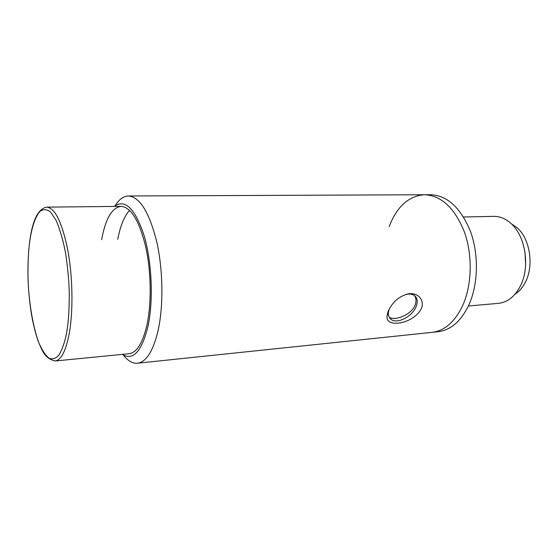 <?xml version="1.0" encoding="UTF-8"?>
<svg xmlns="http://www.w3.org/2000/svg" width="558" height="558" viewBox="0 0 558 558"><rect width="100%" height="100%" fill="white"/><g stroke="black" fill="none" stroke-linecap="round" stroke-linejoin="round"><path stroke-width="0.84" d="M115.227 205.609C119.105 199.339 123.492 196.13 128.375 195.984C139.793 196.918 149.237 212.166 156.721 241.712C163.173 270.149 163.599 306.649 157.893 331.417C152.941 351.463 146.133 362.072 137.47 363.23C132.595 363.621 127.894 360.9 123.36 355.09M388.089 311.448C392.204 302.457 398.621 296.654 407.361 294.045C416.645 291.708 425.189 299.193 421.395 308.56C413.569 324.045 385.334 328.557 387.022 316.037L388.089 311.448M462.966 304.954C472.033 284.399 472.654 254.846 464.34 231.835C454.603 207.897 441.343 195.53 424.554 194.742C441.343 195.53 454.603 207.897 464.34 231.835C472.654 254.846 472.033 284.399 462.966 304.954C455.147 321.638 444.838 330.775 432.038 332.359C444.838 330.775 455.147 321.638 462.966 304.954M114.174 206.439C125.02 198.599 135.008 208.357 144.145 235.72C152.02 262.413 153.569 301.48 147.814 327.162C141.509 351.833 132.971 360.907 122.223 354.379M389.177 309.062L388.368 312.613C388.173 315.598 389.079 317.858 391.088 319.378C397.205 324.428 412.467 316.498 416.17 306.454C418.019 301.557 417.426 297.895 414.385 295.489C412.271 294.052 409.509 293.682 406.105 294.387L405.729 294.471M391.088 319.378L389.296 317.237C394.436 321.094 411.274 315.151 415.075 305.212C416.435 301.613 416.275 298.418 414.587 295.635M146.852 325.342C142.611 343.24 136.696 352.691 129.114 353.702L55.089 360.998C61.387 360.112 66.214 350.354 69.555 331.717C73.342 308.923 72.603 275.394 67.637 249.238C61.924 222.035 54.956 208.001 46.726 207.137L121.1 206.362C130.99 207.185 139.172 220.57 145.645 246.524C151.239 271.467 151.692 303.468 146.852 325.342M101.619 239.738C105.504 218.708 111.998 207.583 121.1 206.362M129.609 210.366C124.267 216.169 120.326 225.802 117.773 239.256M468.392 306L498.489 303.35C507.766 302.317 515.16 296.326 520.67 285.375C530.337 266.124 525.266 235.441 510.633 223.165C505.339 218.548 499.717 216.281 493.76 216.371L463.559 216.999M525.636 264.485L524.959 252.063M389.142 226.688C396.864 206.537 408.672 195.886 424.554 194.742L430.595 194.714C447.453 195.502 460.769 207.806 470.534 231.64C478.869 254.532 478.234 283.952 469.118 304.417C461.257 321.038 450.899 330.141 438.044 331.731L137.47 363.23M515.048 294.164C519.421 291.381 522.979 287.161 525.72 281.49C534.125 264.785 529.744 238.336 516.98 227.615L511.219 223.702M66.96 330.608C65.488 340.045 62.88 348.087 59.134 354.742C56.344 358.201 53.163 359.478 49.585 358.557C45.868 355.948 42.262 350.633 38.774 342.612C32.113 324.421 28.577 298.174 28.012 277.933C27.851 263.236 28.36 251.567 29.532 242.925C31.011 231.675 33.989 218.485 39.799 211.573C42.959 208.964 46.502 209.069 50.443 211.88L56.323 220.787C60.09 229.805 63.214 240.784 65.691 253.716C67.644 266.919 68.829 279.53 69.255 291.562C69.311 308.455 68.55 321.471 66.96 330.608M128.375 195.984L424.554 194.742M388.368 312.613L387.022 316.037M406.105 294.387L407.361 294.045M29.504 242.863C26.889 265.88 27.558 289.776 31.499 314.538C33.236 324.4 35.412 333.147 38.028 340.771C41.885 349.859 44.256 358.341 55.089 360.998M29.567 242.402C32.364 220.41 38.084 208.657 46.726 207.137"/></g></svg>
